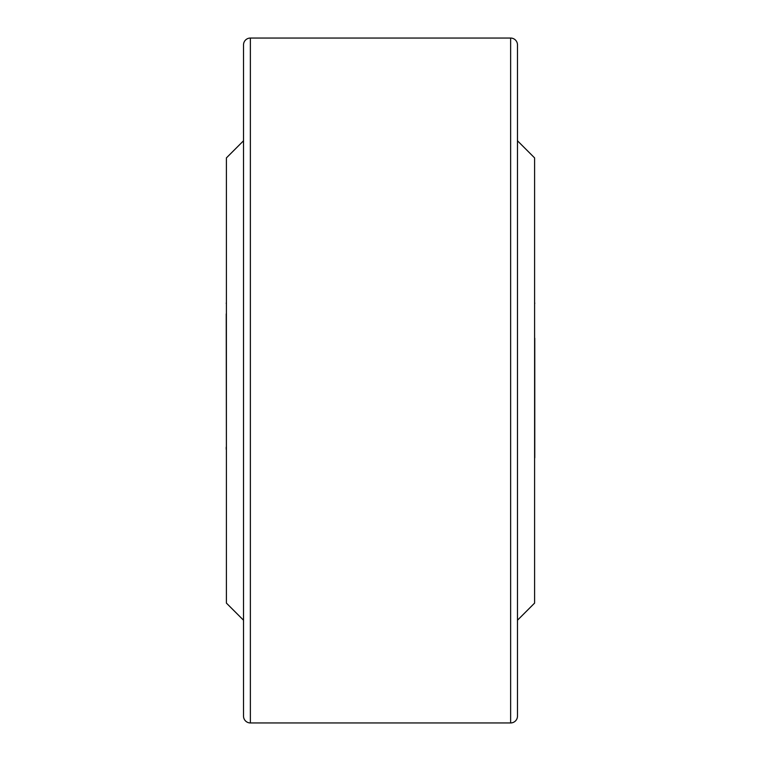 <?xml version="1.0" encoding="UTF-8"?>
<svg xmlns="http://www.w3.org/2000/svg" width="761" height="761" viewBox="0 0 761 761"><rect width="100%" height="100%" fill="white"/><g stroke="black" fill="none" stroke-linecap="round" stroke-linejoin="round"><path stroke-width="1.14" d="M226.398 603.092L226.398 157.907L243.52 140.785L243.52 620.215L226.398 603.092M517.48 140.785L534.603 157.907L534.603 603.092L517.48 620.215M510.631 722.95L510.631 38.05A6.849 6.849 0 0 1 517.48 44.899L517.48 716.101A6.849 6.849 0 0 1 510.631 722.95L250.369 722.95A6.849 6.849 0 0 1 243.52 716.101L243.52 44.899A6.849 6.849 0 0 1 250.369 38.05L250.369 722.95M510.631 38.05L250.369 38.05M226.398 458.617L226.226 313.893M226.226 447.107L226.226 449.361M534.774 338.198L534.774 457.551L534.774 338.198M226.398 302.383L226.226 303.449M534.603 458.617L534.774 457.551M534.603 302.383L534.774 303.449"/></g></svg>
